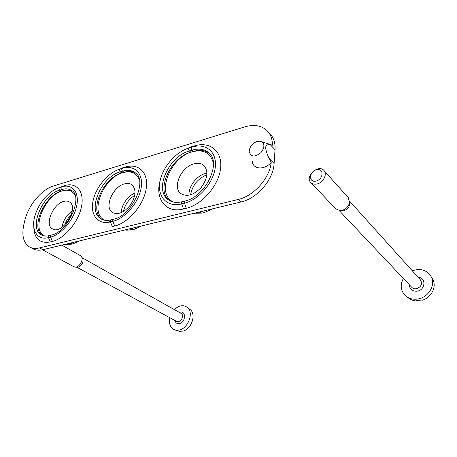 <?xml version="1.0" encoding="UTF-8"?>
<svg xmlns="http://www.w3.org/2000/svg" width="457" height="457" viewBox="0 0 457 457"><rect width="100%" height="100%" fill="white"/><g stroke="black" fill="none" stroke-linecap="round" stroke-linejoin="round"><path stroke-width="0.69" d="M29.911 247.163L32.767 248.694C35.6 250.276 38.988 250.613 42.929 249.693L241.039 201.965C257.142 198.521 273.423 179.687 274.103 163.532L275.04 149.685L270.424 144.875L272.435 145.2L261.61 141.664M269.539 133.273L270.653 134.455C273.932 138.385 275.394 143.458 275.04 149.685M64.454 185.633C76.273 181.857 84.625 191.306 81.506 206.627C78.57 221.896 64.534 238.617 52.401 241.445L50.601 237.08C50.287 235.966 50.533 235.298 51.344 235.081C68.601 231.882 83.471 196.019 71.635 190.512C68.961 188.718 65.688 188.393 61.815 189.535C60.85 188.535 60.758 187.65 61.535 186.896L64.454 185.633L59.473 187.524C55.714 188.701 52.001 190.957 48.328 194.294C42.375 199.863 38.08 206.518 35.44 214.259C30.368 228.803 36.537 240.919 48.488 237.611L50.601 237.08C61.484 234.481 74.04 219.491 76.725 205.793C79.575 192.049 72.16 183.508 61.535 186.896L59.473 187.524C58.69 188.284 58.782 189.158 59.747 190.158C42.564 194.402 28.277 228.203 41.296 234.915C43.312 236.138 45.86 236.4 48.933 235.692M33.784 226.803C34.172 238.634 39.668 243.69 50.287 241.97L52.401 241.445M125.024 167.113C138.454 162.829 148.805 172.483 146.211 188.672C143.829 204.81 128.6 222.776 114.701 226.021L112.885 221.325C112.559 220.131 112.782 219.429 113.553 219.217C132.456 215.55 147.765 180.212 135.398 172.855C131.999 170.221 127.726 169.656 122.585 171.158C121.642 170.067 121.539 169.13 122.265 168.347L125.024 167.113L122.682 167.828L119.911 169.067C107.909 172.689 95.604 187.444 92.982 201.246C90.183 215.087 98.038 225.118 110.468 221.936L112.885 221.325C125.349 218.337 138.968 202.234 141.167 187.764C143.555 173.243 134.352 164.503 122.265 168.347L119.911 169.067C119.186 169.844 119.288 170.781 120.231 171.872C101.437 176.613 86.881 210.306 100.551 218.583C103.225 220.423 106.658 220.868 110.851 219.908M113.267 219.291L111.142 219.834C110.365 220.046 110.143 220.742 110.468 221.936L112.285 226.621L114.701 226.021M194.254 145.943C209.654 141.042 222.519 150.861 220.651 168.022C219.023 185.114 202.394 204.53 186.325 208.289L184.502 203.211C184.16 201.925 184.348 201.183 185.062 200.983C205.616 196.818 221.576 162.686 209.146 153.089C204.805 149.108 199.121 148.125 192.106 150.142C191.203 148.936 191.077 147.937 191.729 147.137L194.254 145.943L191.563 146.766L189.027 147.965C175.237 152.135 161.915 167.965 159.801 182.549C157.488 197.184 167.348 207.587 181.709 203.913L184.502 203.211C198.909 199.749 213.79 182.349 215.316 167.022C217.058 151.627 205.604 142.733 191.729 147.137L189.027 147.965C188.37 148.759 188.495 149.759 189.404 150.959C168.93 156.254 153.952 189.272 167.908 199.469C171.438 202.325 176.139 203.091 182.006 201.76M160.23 180.224C154.586 198.538 165.702 213.739 183.531 208.98L186.325 208.289M185.114 149.45L191.563 146.766M252.241 160.984C252.47 169.347 264.123 170.518 271.218 162.555C269.561 178.436 253.664 196.076 238.148 199.475L39.605 247.894C35.657 248.825 32.276 248.494 29.442 246.917C23.364 242.844 21.513 235.332 23.89 224.381L24.792 220.594C28.185 205.576 41.456 189.501 53.452 186.016L244.786 126.875C254.629 124.03 262.369 125.612 267.996 131.627C270.961 135.158 272.435 139.682 272.435 145.2M213.368 163.143C210.586 152.787 203.531 149.011 192.203 151.821L193.557 151.416C199.863 149.593 205.153 150.244 209.42 153.369M193.557 151.416L192.106 150.142L189.404 150.959L190.855 152.227L192.203 151.821C169.684 157.516 155.449 195.225 173.906 202.165M190.855 152.227C170.667 157.431 155.706 189.746 169.067 200.309M74.799 194.756C72.086 190.598 67.939 189.301 62.358 190.866L63.392 190.558C66.733 189.569 69.658 189.689 72.16 190.917M63.392 190.558L61.815 189.535L59.747 190.158L61.324 191.175L62.358 190.866C44.552 195.213 30.465 230.574 44.872 236.046M61.324 191.175C44.58 195.299 30.288 227.843 42.318 235.429M139.259 179.39C136.255 172.786 130.811 170.541 122.939 172.649L124.115 172.295C128.657 170.964 132.559 171.272 135.826 173.22M124.115 172.295L122.585 171.158L120.231 171.872L121.768 173.003L122.939 172.649C102.951 177.613 88.801 214.202 105.116 220.297M121.768 173.003C103.345 177.636 88.784 210.329 101.637 219.229M134.764 195.276C128.788 199.206 124.972 204.656 123.321 211.614M125.201 229.877L126.64 230.168L131.907 229.842L134.289 229.271L131.382 228.386M141.664 225.907L134.289 229.271M126.589 229.54L134.369 227.666M135.038 193.003C127.943 195.607 121.288 205.102 121.271 212.648M124.418 183.891C112.879 186.633 103.956 207.255 112.268 212.391C117.952 215.207 124.03 212.711 130.502 204.89C135.878 196.259 136.397 189.598 132.056 184.919C130.017 183.388 127.469 183.046 124.418 183.891M71.423 214.453C68.379 217.463 66.156 220.988 64.768 225.021M65.043 244.438L66.785 244.786L72.823 243.981L69.795 243.227M92.691 210.614L93.279 213.179M79.381 240.913L72.823 243.981M65.631 244.227L72.463 242.581M72.252 210.974C66.579 215.041 63.152 220.48 61.963 227.306M63.666 201.428C53.098 203.885 44.363 224.598 52.309 228.763C61.832 235.652 79.701 207.821 69.521 202.028C67.922 200.983 65.968 200.783 63.666 201.428M206.89 174.797C197.864 178.533 192.42 185.205 190.563 194.813M194.059 213.288L201.863 213.099L204.593 212.448L201.88 211.402M212.968 208.729L204.593 212.448M196.304 212.745L205.256 210.591M206.964 173.169L205.21 173.54C196.573 175.717 188.358 186.69 188.998 195.196M193.894 163.84C181.355 166.896 172.146 187.067 180.578 193.391C186.713 197.213 193.574 195.242 201.171 187.479C207.621 178.658 208.575 171.369 204.039 165.611C201.44 163.298 198.052 162.703 193.894 163.84M260.998 152.581C265.14 146.828 264.826 143.024 260.067 141.173L257.102 141.424C252.104 143.469 249.471 146.908 249.208 151.735C251.007 157.111 254.937 157.391 260.998 152.581M271.218 162.555L269.43 158.813C267.408 155.266 266.1 151.41 265.506 147.251C266.614 144.858 268.248 144.069 270.424 144.875M431.905 277.93L432.996 279.804C436.772 287.225 431.037 297.958 421.96 300.34L421.554 300.015L416.424 300.672L416.835 301.003L416.898 300.683M403.342 278.422C399.675 285.751 400.778 291.852 406.644 296.719L409.306 298.587C411.483 300.083 413.996 300.883 416.835 301.003M406.644 296.719C409.666 298.764 413.179 299.558 417.172 299.089C427.821 298.073 435.835 285.625 431.397 277.056C427.232 270.098 420.857 268.008 412.26 270.778M409.358 284.785C409.643 289.19 412.163 291.326 416.915 291.189C425.467 290.378 426.518 277.462 418.132 277.302M339.168 210.551L411.637 287.19C412.802 288.453 414.328 288.978 416.224 288.767C421.114 287.076 422.571 284.174 420.6 280.05L420.349 279.77M339.734 210.608L343.304 210.877C346.932 209.814 349.108 207.529 349.839 204.022L349.634 201.703M310.949 182.709L335.661 208.723L339.774 210.608L341.819 210.437C346.126 209.175 348.714 206.455 349.588 202.28L348.108 197.493M316.975 183.971C323.088 182.743 327.515 174.42 324.082 170.65C318.906 163.669 304.688 176.111 310.617 182.36C312.142 184.011 314.262 184.548 316.975 183.971M316.078 181.081C323.784 179.247 324.133 167.702 316.495 169.73C308.938 171.569 308.441 182.966 316.078 181.081M189.666 309.183L190.209 309.606C196.396 314.193 191.763 328.76 183.263 331.068L180.001 331.296M169.821 317.718C168.673 323.807 170.272 327.852 174.614 329.851L179.887 331.502M174.614 329.851L178.264 330.2C187.776 329.508 194.414 312.594 187.33 307.395C183.337 304.602 179.001 305.333 174.34 309.589M174.974 320.523C175.528 322.773 176.893 323.819 179.064 323.659C186.022 322.888 186.399 309.538 179.441 312.462M76.902 267.254L176.625 321.414L178.333 321.717C181.903 321.425 184.114 314.896 181.155 313.422L82.3 257.839M77.153 267.265L78.244 267.242C82.049 265.403 83.591 262.541 82.877 258.656L82.403 257.988M42.541 249.785L74.057 266.848L76.142 267.099C79.792 266.517 83.345 259.919 81.643 256.908L80.598 255.737L61.821 245.146M42.764 249.733L45.369 249.111M131.907 229.842L129 228.963M51.041 235.155L49.23 235.618C48.419 235.841 48.174 236.503 48.488 237.611L50.287 241.97M70.732 244.478L67.699 243.73M184.794 201.051L182.274 201.697C181.56 201.891 181.372 202.634 181.709 203.913L183.531 208.98M201.863 213.099L199.138 212.065M42.929 249.693L39.605 247.894M241.039 201.965L238.148 199.475M274.103 163.532L269.43 158.813M101.094 218.932L100.551 218.583M126.64 230.168L125.315 229.848M110.228 221.993L109.606 221.588M112.616 212.625L112.268 212.391M41.673 235.132L41.296 234.915M66.785 244.786L64.883 244.409M168.679 200.052L167.908 199.469M194.602 213.396L194.151 213.265M181.069 193.779L180.578 193.391M270.653 134.455L267.996 131.627M432.996 279.804L431.397 277.056M420.6 280.05L349.634 201.137M349.839 204.022L349.588 202.28M341.579 211.02L339.774 210.608M348.44 197.858L324.082 170.65M190.209 309.606L187.33 307.395M82.877 258.656L81.643 256.908M77.781 267.305L75.594 267.179"/></g></svg>
